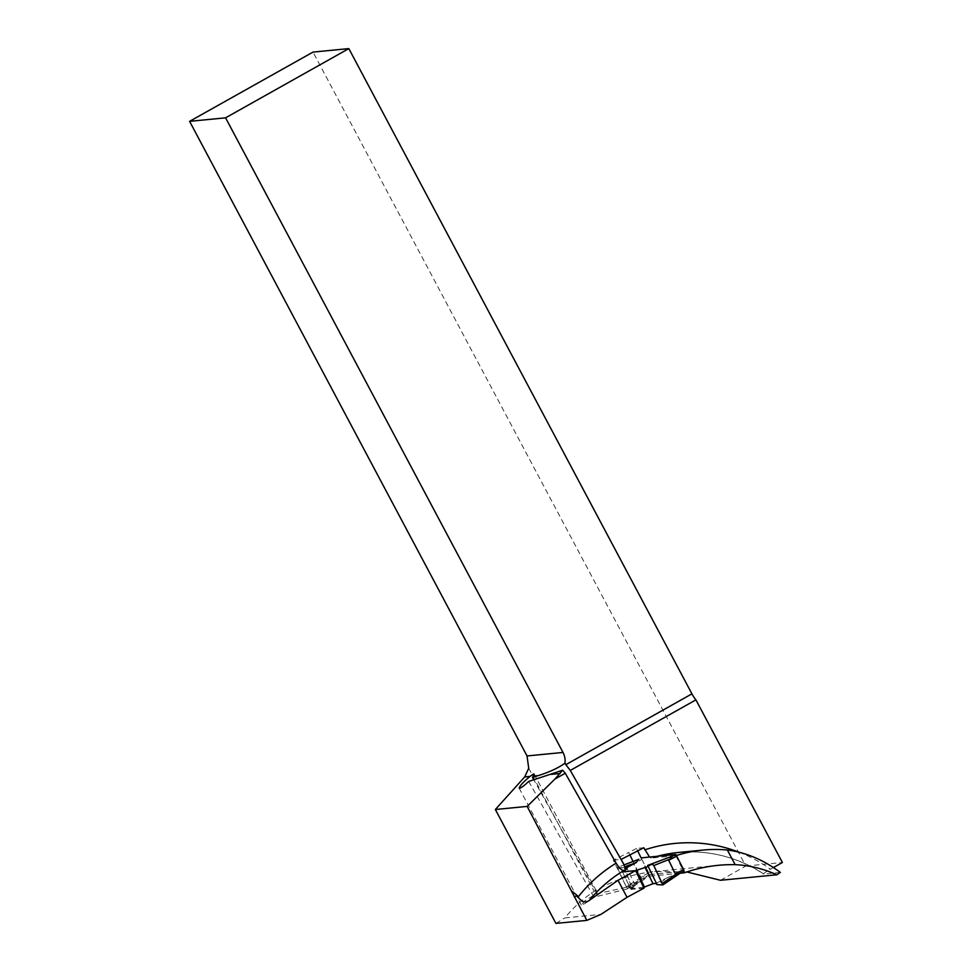 <?xml version="1.0" encoding="UTF-8"?>
<svg xmlns="http://www.w3.org/2000/svg" width="972" height="972" viewBox="0 0 972 972"><rect width="100%" height="100%" fill="white"/><g stroke="black" fill="none" stroke-linecap="round" stroke-linejoin="round"><path stroke-width="0.73" stroke-dasharray="4.86 3.65" d="M686.815 871.957L654.678 871.519C633.124 873.707 612.955 880.316 594.184 891.36C583.176 898.59 573.371 907.447 564.781 917.933L600.866 914.421M643.974 888.153L630.998 889.416L622.432 871.896L635.615 870.62M629.868 854.935L628.677 852.493L613.296 860.208L626.26 886.731L631.071 886.257L595.459 894.143L585.205 900.607L581.292 904.908L584.889 903.608L593.965 897.18L633.392 887.436L630.998 889.416M626.26 886.731L641.787 879.332L633.064 861.471M641.156 857.997L650.037 876.161A154.864 149.992 84.4 0 0 641.787 879.332M650.037 876.161L680.145 873.233M555.923 923.4L564.781 917.933M528.719 768.245L594.184 891.36M720.495 880.28L745.816 866.064L313.02 52.087M780.334 872.406L763.798 874.022A138.218 133.869 84.4 0 0 678.359 852.48C709.013 849.771 737.408 856.952 763.555 873.986L763.798 874.022C763.117 873.719 765.329 872.127 770.444 869.211L773.42 867.534M657.412 856.271A138.218 133.869 84.4 0 0 651.276 858.082L675.856 855.676A138.218 133.869 -95.6 0 1 676.682 855.421M745.816 866.064L782.399 862.504M675.856 855.676L683.547 871.422M651.276 858.082L649.539 857.037M643.804 847.742L636.502 848.459L637.693 850.901M633.392 887.436L624.303 870.633M631.071 886.257L625.579 869.758M613.296 860.208L621.108 859.442M636.502 848.459L628.677 852.493M597.355 894.276L533.822 779.836M528.695 781.452L593.965 897.18M641.459 857.851L641.86 859.43L633.562 863.707L638.555 859.394M641.86 859.43L649.697 874.533L683.972 871.191M625.288 868.895L624.279 868.992L625.166 868.506M647.668 866.708L661.033 860.111M680.121 873.184L669.198 876.829L657.048 884.617M655.833 883.427L669.198 876.829M643.598 887.351L630.609 888.615L635.275 885.431L632.444 885.711L644.412 879.247L647.048 875.991L640.196 877.291L633.562 863.707M641.119 877.461L626.32 886.853L617.281 867.486L623.975 864.946L617.281 867.486M617.645 869.09L633.987 862.869M617.329 867.474L623.076 867.802L624.279 868.992M624.704 867.146L623.076 867.802M626.32 886.853L627.535 888.372L647.048 875.991M644.412 879.247L632.456 887.011L632.444 885.711M627.535 888.372L632.456 887.011M622.444 871.896L630.609 888.615M635.275 885.431L627.11 868.713M738.914 852.177A147.562 142.92 -95.6 0 1 770.444 869.211M649.697 874.533L645.845 876.525M648.494 873.014L640.196 877.291M654.666 871.519L718.247 865.323M519.17 788.158L581.317 905.041M534.163 774.089L597.707 893.584"/><path stroke-width="1.46" d="M676.682 855.421A138.218 133.869 -95.6 0 1 702.938 850.075A138.218 133.869 -95.6 0 1 727.36 850.002C745.974 852.456 763.628 859.916 780.334 872.406L776.871 874.776L720.495 880.28L686.815 871.957M586.833 920.387L527.152 806.408L495.356 809.506L555.923 923.4L586.833 920.387L600.866 914.421L627.037 897.302L643.974 888.153L635.615 870.608L622.432 871.896L623.89 870.499A138.218 133.869 84.4 0 0 589.433 900.279L617.998 880.304L635.615 870.608L647.668 866.708L647.656 865.408L672.733 855.98L668.7 860.281L675.333 873.864L679.817 873.354L684.009 871.191L683.644 869.588L675.333 873.864M680.145 873.233L684.239 872.832A154.864 149.992 -95.6 0 1 718.247 865.323A154.864 149.992 -95.6 0 1 735.16 864.667C749.23 865.287 763.129 868.652 776.871 874.776M589.433 900.279C585.557 903.243 581.778 902.174 578.073 897.071L577.271 895.552L574.294 896.816M527.152 806.408L554.951 779.034L565.291 773.226L616.127 863.16C619.115 868.045 621.691 870.487 623.89 870.499M572.459 891.628L577.271 895.552M348.839 48.6L225.577 117.831L563.007 752.449A17.52 16.961 -95.6 0 1 564.975 763.129L565.85 764.672L691.93 693.862L348.839 48.6L313.02 52.087L189.601 121.342L527.031 755.949L528.719 768.245L524.686 776.932L495.356 809.506M554.951 779.034L562.63 770.225L565.291 773.226M564.975 763.129C558.815 767.734 549.921 771.902 538.294 775.607L533.531 776.069L534.163 774.089L533.458 773.979L530.044 776.409C523.519 781.78 519.886 785.692 519.17 788.158C520.336 788.499 523.519 786.275 528.695 781.452L562.63 770.225M691.93 693.862A9.343 2.138 -119.3 0 0 695.916 699.864L782.399 862.504L773.42 867.534M683.547 871.422L684.239 872.832M649.539 857.037L643.804 847.742L621.108 859.442L623.708 864.132L570.285 770.432L695.916 699.864M637.693 850.901L641.156 857.997M533.531 776.069L532.474 777.442L538.294 775.607M570.285 770.432L565.85 764.672M625.579 869.758L623.708 864.132M189.601 121.342L225.577 117.831M633.064 861.471L629.868 854.935M533.822 779.836L532.474 777.442M727.36 850.002L735.16 864.667M617.998 880.304L627.037 897.302M683.644 869.588L675.795 854.473L641.459 857.851M638.555 859.394L636.247 862.529L624.704 867.146M625.166 868.506L636.247 862.529M622.457 871.884L627.11 868.713L625.288 868.895M643.598 887.351L653.014 883.706L655.833 883.427L657.048 884.617L647.656 865.408L672.733 855.98M657.048 884.617L662.795 884.933L653.792 865.566C650.669 862.261 649.855 865.918 647.656 865.408L657.048 884.617L662.855 884.921L653.792 865.566L669.088 859.442M653.792 865.566L652.577 864.047M638.811 859.284L623.975 864.934L638.871 859.272M662.479 883.329L676.22 874.035M662.904 884.86L680.303 873.099M644.594 887.254L636.429 870.535M653.014 883.706L644.837 866.988M578.073 897.071A147.562 142.92 -95.6 0 1 616.127 863.16M560.224 773.469L551.27 774.344M530.044 776.409L524.686 776.932M527.031 755.949L563.007 752.449M702.938 850.075L678.359 852.48A138.218 133.869 84.4 0 0 657.412 856.271M644.825 849.844A147.562 142.92 -95.6 0 1 738.914 852.177M675.795 854.473L671.956 856.466M683.972 871.191L680.121 873.184M676.998 856.004L668.7 860.281M662.855 884.921L680.886 872.735"/></g></svg>

